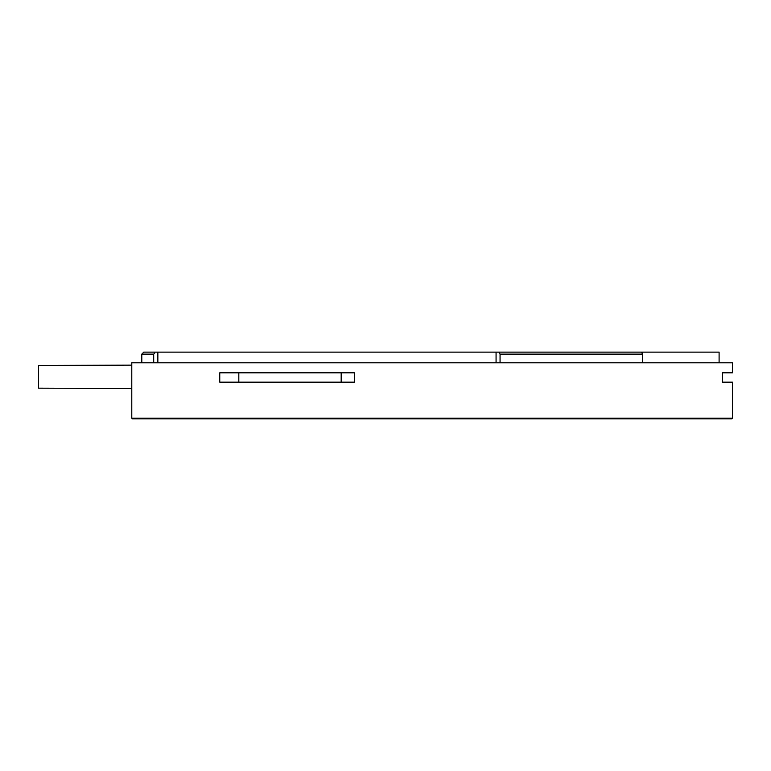 <?xml version="1.0" encoding="UTF-8"?>
<svg xmlns="http://www.w3.org/2000/svg" width="771" height="771" viewBox="0 0 771 771"><rect width="100%" height="100%" fill="white"/><g stroke="black" fill="none" stroke-linecap="round" stroke-linejoin="round"><path stroke-width="1.16" d="M603.944 418.875L134.125 418.875L603.944 418.875M38.55 365.473L38.55 388.17L131.783 388.507L131.783 365.146L38.55 365.473M722.437 382.165L732.45 382.165L722.437 382.165L722.437 372.817L722.215 382.165M131.783 418.2L132.448 418.875L731.785 418.875L732.45 418.2L131.783 418.2L131.783 388.507M131.783 365.146L131.783 362.804L732.45 362.804L732.45 372.817L722.215 372.817M722.437 372.817L732.45 372.817M732.45 418.2L732.45 382.165M719.102 362.804L719.102 352.125L641.588 352.125L642.59 354.13L500.061 354.13L498.962 352.125L641.588 352.125M154.788 353.051L153.699 354.13L141.797 354.13L143.801 352.125L498.962 352.125M500.061 354.13L500.061 362.804M642.58 362.804L642.59 354.13M219.754 372.817L219.754 382.165L354.39 382.165L354.39 372.817L219.754 372.817M153.699 354.13L153.708 362.804L153.699 354.13M238.817 372.817L238.817 382.165M642.426 353.908L642.426 352.125M157.853 362.804L157.853 352.125M496.071 352.125L496.071 362.804M341.177 372.817L341.177 382.165M141.797 362.804L141.797 354.13"/></g></svg>
